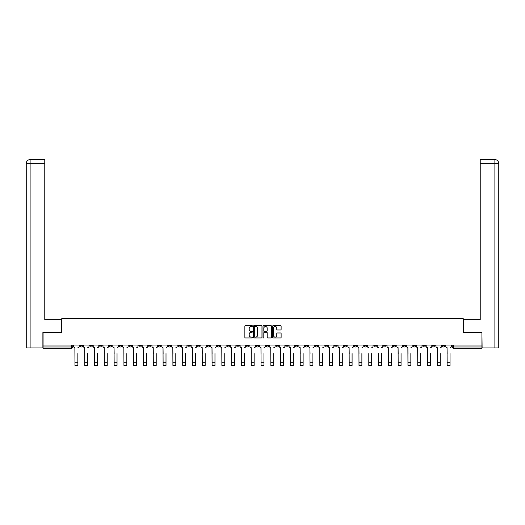 <?xml version="1.0" encoding="UTF-8"?>
<svg xmlns="http://www.w3.org/2000/svg" width="525" height="525" viewBox="0 0 525 525"><rect width="100%" height="100%" fill="white"/><g stroke="black" fill="none" stroke-linecap="round" stroke-linejoin="round"><path stroke-width="0.79" d="M252.453 326.064A0.433 0.433 0 0 0 252.026 325.631L245.477 325.631A0.617 0.617 0 0 0 244.86 326.248L244.86 337.345A0.617 0.617 0 0 0 245.477 337.956L252.026 337.956A0.433 0.433 0 0 0 252.453 337.529A0.433 0.433 0 0 0 252.026 337.096L251.173 337.096A1.969 1.969 0 0 1 249.204 335.121L249.204 334.202A1.969 1.969 0 0 1 251.173 332.227L252.026 332.227A0.433 0.433 0 0 0 252.453 331.793A0.433 0.433 0 0 0 252.026 331.367L251.173 331.367A1.969 1.969 0 0 1 249.204 329.392L249.204 328.466A1.969 1.969 0 0 1 251.173 326.498L252.026 326.498A0.433 0.433 0 0 0 252.453 326.064M403.259 345.043L403.259 345.732L405.773 345.732A1.253 1.253 0 0 1 404.512 346.992A1.253 1.253 0 0 1 403.259 345.732L403.259 345.043M344.492 345.043L344.492 345.732L347.005 345.732A1.253 1.253 0 0 1 345.752 346.992A1.253 1.253 0 0 1 344.492 345.732L344.492 345.043M334.701 345.043L334.701 345.732L337.214 345.732A1.253 1.253 0 0 1 335.954 346.992A1.253 1.253 0 0 1 334.701 345.732L334.701 345.043M275.933 345.043L275.933 345.732L278.447 345.732A1.253 1.253 0 0 1 277.193 346.992A1.253 1.253 0 0 1 275.933 345.732L275.933 345.043M266.142 345.043L266.142 345.732L268.656 345.732A1.253 1.253 0 0 1 267.396 346.992A1.253 1.253 0 0 1 266.142 345.732L266.142 345.043M256.344 345.043L256.344 345.732L258.858 345.732A1.253 1.253 0 0 1 257.604 346.992A1.253 1.253 0 0 1 256.344 345.732L256.344 345.043M236.762 345.043L236.762 345.732L239.269 345.732A1.253 1.253 0 0 1 238.015 346.992A1.253 1.253 0 0 1 236.762 345.732L236.762 345.043M217.173 345.732L217.173 345.043L217.173 345.732A1.253 1.253 0 0 0 218.426 346.992A1.253 1.253 0 0 1 217.173 345.732L219.68 345.732A1.253 1.253 0 0 1 218.426 346.992A1.253 1.253 0 0 0 219.68 345.732L219.68 345.043L219.68 345.732M207.375 345.732L207.375 345.043L207.375 345.732A1.253 1.253 0 0 0 208.635 346.992A1.253 1.253 0 0 1 207.375 345.732L209.888 345.732A1.253 1.253 0 0 1 208.635 346.992M197.584 345.732L197.584 345.043L197.584 345.732A1.253 1.253 0 0 0 198.837 346.992A1.253 1.253 0 0 1 197.584 345.732L200.097 345.732A1.253 1.253 0 0 1 198.837 346.992A1.253 1.253 0 0 0 200.097 345.732L200.097 345.043L200.097 345.732M187.786 345.043L187.786 345.732L190.299 345.732A1.253 1.253 0 0 1 189.046 346.992A1.253 1.253 0 0 1 187.786 345.732L187.786 345.043M177.995 345.043L177.995 345.732L180.508 345.732A1.253 1.253 0 0 1 179.248 346.992A1.253 1.253 0 0 1 177.995 345.732L177.995 345.043M168.203 345.043L168.203 345.732L170.71 345.732A1.253 1.253 0 0 1 169.457 346.992A1.253 1.253 0 0 1 168.203 345.732L168.203 345.043M158.406 345.732L158.406 345.043L158.406 345.732A1.253 1.253 0 0 0 159.666 346.992A1.253 1.253 0 0 1 158.406 345.732L160.919 345.732A1.253 1.253 0 0 1 159.666 346.992M138.817 345.732L138.817 345.043L138.817 345.732A1.253 1.253 0 0 0 140.077 346.992A1.253 1.253 0 0 1 138.817 345.732L141.33 345.732A1.253 1.253 0 0 1 140.077 346.992A1.253 1.253 0 0 0 141.33 345.732L141.33 345.043L141.33 345.732M129.025 345.732L129.025 345.043L129.025 345.732A1.253 1.253 0 0 0 130.279 346.992A1.253 1.253 0 0 1 129.025 345.732L131.539 345.732A1.253 1.253 0 0 1 130.279 346.992A1.253 1.253 0 0 0 131.539 345.732L131.539 345.043L131.539 345.732M119.228 345.732L119.228 345.043L119.228 345.732A1.253 1.253 0 0 0 120.487 346.992A1.253 1.253 0 0 1 119.228 345.732L121.741 345.732A1.253 1.253 0 0 1 120.487 346.992A1.253 1.253 0 0 0 121.741 345.732L121.741 345.043L121.741 345.732M109.436 345.732L109.436 345.043L109.436 345.732A1.253 1.253 0 0 0 110.69 346.992A1.253 1.253 0 0 1 109.436 345.732L111.95 345.732A1.253 1.253 0 0 1 110.69 346.992M99.645 345.732L99.645 345.043L99.645 345.732A1.253 1.253 0 0 0 100.898 346.992A1.253 1.253 0 0 1 99.645 345.732L102.152 345.732A1.253 1.253 0 0 1 100.898 346.992A1.253 1.253 0 0 0 102.152 345.732L102.152 345.043L102.152 345.732M89.847 345.732L89.847 345.043L89.847 345.732A1.253 1.253 0 0 0 91.107 346.992A1.253 1.253 0 0 1 89.847 345.732L92.361 345.732A1.253 1.253 0 0 1 91.107 346.992A1.253 1.253 0 0 0 92.361 345.732L92.361 345.043L92.361 345.732M280.507 329.976A0.617 0.617 0 0 0 281.124 329.359L281.124 326.248A0.617 0.617 0 0 0 280.507 325.631L273.236 325.631A0.617 0.617 0 0 0 272.619 326.248L272.619 337.345A0.617 0.617 0 0 0 273.236 337.956L280.507 337.956A0.617 0.617 0 0 0 281.124 337.345L281.124 333.585A0.617 0.617 0 0 0 280.507 332.968L277.397 332.968A0.617 0.617 0 0 0 276.78 333.585L276.78 335.449A1.647 1.647 0 0 1 275.133 337.096A1.647 1.647 0 0 1 273.486 335.449L273.486 328.145A1.647 1.647 0 0 1 275.133 326.498A1.647 1.647 0 0 1 276.78 328.145L276.78 329.359A0.617 0.617 0 0 0 277.397 329.976L280.507 329.976M30.109 347.931L26.25 347.931L26.25 163.354C26.473 161.063 27.727 159.81 30.01 159.587L44.769 159.587L44.769 163.354L30.109 163.354L30.109 347.931L42.886 347.931L42.886 332.548L61.786 332.548L61.786 318.55L463.214 318.55L463.214 332.548L481.924 332.548L481.924 345.043L43.076 345.043L43.076 346.992L72.772 346.992L72.772 345.043M43.076 332.548L43.076 345.043M261.962 326.248A0.617 0.617 0 0 0 261.345 325.631L254.074 325.631A0.617 0.617 0 0 0 253.457 326.248L253.457 337.345A0.617 0.617 0 0 0 254.074 337.956L261.345 337.956A0.617 0.617 0 0 0 261.962 337.345L261.962 326.248M263.655 325.631L270.926 325.631A0.617 0.617 0 0 1 271.543 326.248L271.543 337.345A0.617 0.617 0 0 1 270.926 337.956L267.816 337.956A0.617 0.617 0 0 1 267.199 337.345L267.199 332.843A0.617 0.617 0 0 0 266.582 332.227L264.521 332.227A0.617 0.617 0 0 0 263.904 332.843L263.904 337.529A0.433 0.433 0 0 1 263.471 337.956A0.433 0.433 0 0 1 263.038 337.529L263.038 326.248A0.617 0.617 0 0 1 263.655 325.631M452.228 345.043L452.228 346.992L481.924 346.992L481.924 348.246L453.482 348.246A1.253 1.253 0 0 1 452.228 346.992M481.924 345.043L481.924 346.992M72.772 346.992A1.253 1.253 0 0 1 71.518 348.246L43.076 348.246L43.076 346.992M444.944 345.043L444.944 345.732A1.253 1.253 0 0 1 443.691 346.992A1.253 1.253 0 0 1 442.437 345.732A1.253 1.253 0 0 0 443.691 346.992M442.437 345.043L442.437 345.732L444.944 345.732M435.153 345.043L435.153 345.732A1.253 1.253 0 0 1 433.893 346.992A1.253 1.253 0 0 1 432.639 345.732L435.153 345.732A1.253 1.253 0 0 1 433.893 346.992M432.639 345.043L432.639 345.732M425.355 345.043L425.355 345.732A1.253 1.253 0 0 1 424.102 346.992A1.253 1.253 0 0 1 422.848 345.732A1.253 1.253 0 0 0 424.102 346.992M422.848 345.043L422.848 345.732L425.355 345.732M415.564 345.043L415.564 345.732A1.253 1.253 0 0 1 414.31 346.992A1.253 1.253 0 0 1 413.05 345.732L415.564 345.732M413.05 345.043L413.05 345.732M405.773 345.043L405.773 345.732A1.253 1.253 0 0 1 404.512 346.992M395.975 345.043L395.975 345.732A1.253 1.253 0 0 1 394.721 346.992A1.253 1.253 0 0 1 393.461 345.732L395.975 345.732M393.461 345.043L393.461 345.732M386.183 345.043L386.183 345.732A1.253 1.253 0 0 1 384.923 346.992A1.253 1.253 0 0 1 383.67 345.732L386.183 345.732M383.67 345.043L383.67 345.732M376.386 345.043L376.386 345.732A1.253 1.253 0 0 1 375.132 346.992A1.253 1.253 0 0 1 373.879 345.732A1.253 1.253 0 0 0 375.132 346.992M373.879 345.043L373.879 345.732L376.386 345.732M366.594 345.043L366.594 345.732A1.253 1.253 0 0 1 365.334 346.992A1.253 1.253 0 0 1 364.081 345.732L366.594 345.732M364.081 345.043L364.081 345.732M356.797 345.043L356.797 345.732A1.253 1.253 0 0 1 355.543 346.992A1.253 1.253 0 0 1 354.29 345.732L356.797 345.732M354.29 345.043L354.29 345.732M347.005 345.043L347.005 345.732M337.214 345.043L337.214 345.732L337.214 345.043M327.416 345.043L327.416 345.732A1.253 1.253 0 0 1 326.163 346.992A1.253 1.253 0 0 1 324.903 345.732L327.416 345.732M324.903 345.043L324.903 345.732M317.625 345.043L317.625 345.732A1.253 1.253 0 0 1 316.365 346.992A1.253 1.253 0 0 1 315.112 345.732L317.625 345.732M315.112 345.043L315.112 345.732M307.827 345.043L307.827 345.732A1.253 1.253 0 0 1 306.574 346.992A1.253 1.253 0 0 1 305.32 345.732L307.827 345.732M305.32 345.043L305.32 345.732M298.036 345.043L298.036 345.732A1.253 1.253 0 0 1 296.776 346.992A1.253 1.253 0 0 1 295.522 345.732L298.036 345.732M295.522 345.043L295.522 345.732M288.238 345.043L288.238 345.732A1.253 1.253 0 0 1 286.985 346.992A1.253 1.253 0 0 1 285.731 345.732L288.238 345.732M285.731 345.043L285.731 345.732M278.447 345.043L278.447 345.732A1.253 1.253 0 0 1 277.193 346.992M268.656 345.043L268.656 345.732M258.858 345.732L258.858 345.043L258.858 345.732A1.253 1.253 0 0 1 257.604 346.992M249.067 345.043L249.067 345.732A1.253 1.253 0 0 1 247.807 346.992A1.253 1.253 0 0 1 246.553 345.732A1.253 1.253 0 0 0 247.807 346.992A1.253 1.253 0 0 0 249.067 345.732L246.553 345.732L246.553 345.043M239.269 345.732L239.269 345.043L239.269 345.732A1.253 1.253 0 0 1 238.015 346.992M229.477 345.043L229.477 345.732A1.253 1.253 0 0 1 228.224 346.992A1.253 1.253 0 0 1 226.964 345.732A1.253 1.253 0 0 0 228.224 346.992M226.964 345.043L226.964 345.732L229.477 345.732M209.888 345.043L209.888 345.732L209.888 345.043M190.299 345.732L190.299 345.043L190.299 345.732A1.253 1.253 0 0 1 189.046 346.992M180.508 345.732L180.508 345.043L180.508 345.732A1.253 1.253 0 0 1 179.248 346.992M170.71 345.732L170.71 345.043L170.71 345.732A1.253 1.253 0 0 1 169.457 346.992M160.919 345.043L160.919 345.732L160.919 345.043M151.121 345.732L151.121 345.043L151.121 345.732A1.253 1.253 0 0 1 149.868 346.992A1.253 1.253 0 0 1 148.614 345.732L151.121 345.732A1.253 1.253 0 0 1 149.868 346.992M148.614 345.043L148.614 345.732M111.95 345.043L111.95 345.732L111.95 345.043M82.563 345.043L82.563 345.732A1.253 1.253 0 0 1 81.309 346.992A1.253 1.253 0 0 1 80.056 345.732A1.253 1.253 0 0 0 81.309 346.992A1.253 1.253 0 0 0 82.563 345.732L82.563 345.043M80.056 345.043L80.056 345.732L82.563 345.732M254.75 326.498A0.433 0.433 0 0 0 254.317 326.931L254.317 336.663A0.433 0.433 0 0 0 254.75 337.096L255.642 337.096A1.969 1.969 0 0 0 257.618 335.121L257.618 328.466A1.969 1.969 0 0 0 255.642 326.498L254.75 326.498M267.199 328.178A1.647 1.647 0 0 0 265.552 326.53A1.647 1.647 0 0 0 263.904 328.178L263.904 330.75A0.617 0.617 0 0 0 264.521 331.367L266.582 331.367A0.617 0.617 0 0 0 267.199 330.75L267.199 328.178M73.618 346.362L73.618 345.043L73.618 346.362A1.253 1.253 0 0 0 74.878 347.616L74.97 353.581M74.878 347.616L74.97 365.413L77.858 365.413L77.858 353.581M79.209 346.362L79.209 345.043L79.209 346.362A1.253 1.253 0 0 1 77.949 347.616M77.858 365.413L74.97 365.413M83.416 346.362L83.416 345.043L83.416 346.362A1.253 1.253 0 0 0 84.669 347.616L84.761 353.581M84.669 347.616L84.761 365.413L87.649 365.413L87.649 353.581M89.001 346.362L89.001 345.043L89.001 346.362A1.253 1.253 0 0 1 87.747 347.616M93.207 346.362L93.207 345.043L93.207 346.362A1.253 1.253 0 0 0 94.461 347.616L94.559 353.581M94.461 347.616L94.559 365.413L97.447 365.413L97.447 353.581M98.792 346.362L98.792 345.043L98.792 346.362A1.253 1.253 0 0 1 97.538 347.616M61.72 332.548L61.72 319.679L44.769 319.679L44.769 163.354M30.109 159.587L30.109 163.354L26.25 163.354L26.25 310.262L26.25 163.354C26.473 161.063 27.727 159.81 30.017 159.587M463.28 332.548L463.28 319.679L480.231 319.679L480.231 159.587L494.977 159.587L480.231 159.587M498.75 347.931L498.75 310.262L498.75 347.931L482.114 347.931L481.924 332.548M494.891 159.587L494.038 159.587L494.891 159.587L494.891 163.354L480.231 163.354M494.891 347.931L494.891 163.354L498.75 163.354L498.75 310.262L498.75 163.354C498.527 161.063 497.273 159.81 494.99 159.587M87.649 365.413L84.761 365.413M97.447 365.413L94.559 365.413M102.998 346.362L102.998 345.043L102.998 346.362A1.253 1.253 0 0 0 104.258 347.616L104.35 353.581M104.258 347.616L104.35 365.413L107.238 365.413L107.238 353.581M108.59 346.362L108.59 345.043L108.59 346.362A1.253 1.253 0 0 1 107.336 347.616M112.796 346.362L112.796 345.043L112.796 346.362A1.253 1.253 0 0 0 114.05 347.616L114.148 353.581M114.05 347.616L114.148 365.413L117.036 365.413L117.036 353.581M118.381 346.362L118.381 345.043L118.381 346.362A1.253 1.253 0 0 1 117.127 347.616M122.588 346.362L122.588 345.043L122.588 346.362A1.253 1.253 0 0 0 123.847 347.616L123.939 353.581M123.847 347.616L123.939 365.413L126.827 365.413L126.827 353.581M128.179 346.362L128.179 345.043L128.179 346.362A1.253 1.253 0 0 1 126.919 347.616M107.238 365.413L104.35 365.413M117.036 365.413L114.148 365.413M126.827 365.413L123.939 365.413M132.385 346.362L132.385 345.043L132.385 346.362A1.253 1.253 0 0 0 133.639 347.616L133.731 353.581M133.639 347.616L133.731 365.413L136.618 365.413L136.618 353.581M137.97 346.362L137.97 345.043L137.97 346.362A1.253 1.253 0 0 1 136.717 347.616M136.618 365.413L133.731 365.413M142.177 346.362L142.177 345.043L142.177 346.362A1.253 1.253 0 0 0 143.43 347.616L143.528 353.581M143.43 347.616L143.528 365.413L146.416 365.413L146.416 353.581M147.768 346.362L147.768 345.043L147.768 346.362A1.253 1.253 0 0 1 146.508 347.616M146.416 365.413L143.528 365.413M151.974 346.362L151.974 345.043L151.974 346.362A1.253 1.253 0 0 0 153.228 347.616L153.32 353.581M153.228 347.616L153.32 365.413L156.207 365.413L156.207 353.581M157.559 346.362L157.559 345.043L157.559 346.362A1.253 1.253 0 0 1 156.306 347.616M156.207 365.413L153.32 365.413M161.766 346.362L161.766 345.043L161.766 346.362A1.253 1.253 0 0 0 163.019 347.616L163.118 353.581M163.019 347.616L163.118 365.413L166.005 365.413L166.005 353.581M167.35 346.362L167.35 345.043L167.35 346.362A1.253 1.253 0 0 1 166.097 347.616M166.005 365.413L163.118 365.413M171.557 346.362L171.557 345.043L171.557 346.362A1.253 1.253 0 0 0 172.817 347.616L172.909 353.581M172.817 347.616L172.909 365.413L175.796 365.413L175.796 353.581M177.148 346.362L177.148 345.043L177.148 346.362A1.253 1.253 0 0 1 175.895 347.616M175.796 365.413L172.909 365.413M181.355 346.362L181.355 345.043L181.355 346.362A1.253 1.253 0 0 0 182.608 347.616L182.707 353.581M182.608 347.616L182.707 365.413L185.594 365.413L185.594 353.581M186.939 346.362L186.939 345.043L186.939 346.362A1.253 1.253 0 0 1 185.686 347.616M185.594 365.413L182.707 365.413M191.146 346.362L191.146 345.043L191.146 346.362A1.253 1.253 0 0 0 192.406 347.616L192.498 353.581M192.406 347.616L192.498 365.413L195.385 365.413L195.385 353.581M196.737 346.362L196.737 345.043L196.737 346.362A1.253 1.253 0 0 1 195.477 347.616M195.385 365.413L192.498 365.413M200.944 346.362L200.944 345.043L200.944 346.362A1.253 1.253 0 0 0 202.197 347.616L202.289 353.581M202.197 347.616L202.289 365.413L205.177 365.413L205.177 353.581M206.528 346.362L206.528 345.043L206.528 346.362A1.253 1.253 0 0 1 205.275 347.616M205.177 365.413L202.289 365.413M210.735 346.362L210.735 345.043L210.735 346.362A1.253 1.253 0 0 0 211.988 347.616L212.087 353.581M211.988 347.616L212.087 365.413L214.974 365.413L214.974 353.581M216.326 346.362L216.326 345.043L216.326 346.362A1.253 1.253 0 0 1 215.066 347.616M214.974 365.413L212.087 365.413M220.533 346.362L220.533 345.043L220.533 346.362A1.253 1.253 0 0 0 221.786 347.616L221.878 353.581M221.786 347.616L221.878 365.413L224.766 365.413L224.766 353.581M226.118 346.362L226.118 345.043L226.118 346.362A1.253 1.253 0 0 1 224.864 347.616M224.766 365.413L221.878 365.413M230.324 346.362L230.324 345.043L230.324 346.362A1.253 1.253 0 0 0 231.577 347.616L231.676 353.581M231.577 347.616L231.676 365.413L234.563 365.413L234.563 353.581M235.909 346.362L235.909 345.043L235.909 346.362A1.253 1.253 0 0 1 234.655 347.616M234.563 365.413L231.676 365.413M240.115 346.362L240.115 345.043L240.115 346.362A1.253 1.253 0 0 0 241.375 347.616L241.467 353.581M241.375 347.616L241.467 365.413L244.355 365.413L244.355 353.581M245.707 346.362L245.707 345.043L245.707 346.362A1.253 1.253 0 0 1 244.453 347.616M244.355 365.413L241.467 365.413M249.913 346.362L249.913 345.043L249.913 346.362A1.253 1.253 0 0 0 251.167 347.616L251.265 353.581M251.167 347.616L251.265 365.413L254.152 365.413L254.152 353.581M255.498 346.362L255.498 345.043L255.498 346.362A1.253 1.253 0 0 1 254.244 347.616M254.152 365.413L251.265 365.413M259.704 346.362L259.704 345.043L259.704 346.362A1.253 1.253 0 0 0 260.964 347.616L261.056 353.581M260.964 347.616L261.056 365.413L263.944 365.413L263.944 353.581M265.296 346.362L265.296 345.043L265.296 346.362A1.253 1.253 0 0 1 264.036 347.616M263.944 365.413L261.056 365.413M269.502 346.362L269.502 345.043L269.502 346.362A1.253 1.253 0 0 0 270.756 347.616L270.848 353.581M270.756 347.616L270.848 365.413L273.735 365.413L273.735 353.581M275.087 346.362L275.087 345.043L275.087 346.362A1.253 1.253 0 0 1 273.833 347.616M273.735 365.413L270.848 365.413M279.293 346.362L279.293 345.043L279.293 346.362A1.253 1.253 0 0 0 280.547 347.616L280.645 353.581M280.547 347.616L280.645 365.413L283.533 365.413L283.533 353.581M284.885 346.362L284.885 345.043L284.885 346.362A1.253 1.253 0 0 1 283.625 347.616M283.533 365.413L280.645 365.413M289.091 346.362L289.091 345.043L289.091 346.362A1.253 1.253 0 0 0 290.345 347.616L290.437 353.581M290.345 347.616L290.437 365.413L293.324 365.413L293.324 353.581M294.676 346.362L294.676 345.043L294.676 346.362A1.253 1.253 0 0 1 293.423 347.616M293.324 365.413L290.437 365.413M298.882 346.362L298.882 345.043L298.882 346.362A1.253 1.253 0 0 0 300.136 347.616L300.234 353.581M300.136 347.616L300.234 365.413L303.122 365.413L303.122 353.581M304.467 346.362L304.467 345.043L304.467 346.362A1.253 1.253 0 0 1 303.214 347.616M303.122 365.413L300.234 365.413M308.674 346.362L308.674 345.043L308.674 346.362A1.253 1.253 0 0 0 309.934 347.616L310.026 353.581M309.934 347.616L310.026 365.413L312.913 365.413L312.913 353.581M314.265 346.362L314.265 345.043L314.265 346.362A1.253 1.253 0 0 1 313.012 347.616M312.913 365.413L310.026 365.413M318.472 346.362L318.472 345.043L318.472 346.362A1.253 1.253 0 0 0 319.725 347.616L319.823 353.581M319.725 347.616L319.823 365.413L322.711 365.413L322.711 353.581M324.056 346.362L324.056 345.043L324.056 346.362A1.253 1.253 0 0 1 322.803 347.616M322.711 365.413L319.823 365.413M328.263 346.362L328.263 345.043L328.263 346.362A1.253 1.253 0 0 0 329.523 347.616L329.615 353.581M329.523 347.616L329.615 365.413L332.502 365.413L332.502 353.581M333.854 346.362L333.854 345.043L333.854 346.362A1.253 1.253 0 0 1 332.594 347.616M332.502 365.413L329.615 365.413M338.061 346.362L338.061 345.043L338.061 346.362A1.253 1.253 0 0 0 339.314 347.616L339.406 353.581M339.314 347.616L339.406 365.413L342.293 365.413L342.293 353.581M343.645 346.362L343.645 345.043L343.645 346.362A1.253 1.253 0 0 1 342.392 347.616M342.293 365.413L339.406 365.413M347.852 346.362L347.852 345.043L347.852 346.362A1.253 1.253 0 0 0 349.105 347.616L349.204 353.581M349.105 347.616L349.204 365.413L352.091 365.413L352.091 353.581M353.443 346.362L353.443 345.043L353.443 346.362A1.253 1.253 0 0 1 352.183 347.616M352.091 365.413L349.204 365.413M357.65 346.362L357.65 345.043L357.65 346.362A1.253 1.253 0 0 0 358.903 347.616L358.995 353.581M358.903 347.616L358.995 365.413L361.883 365.413L361.883 353.581M363.234 346.362L363.234 345.043L363.234 346.362A1.253 1.253 0 0 1 361.981 347.616M361.883 365.413L358.995 365.413M368.793 365.413L371.68 365.413L368.793 365.413L368.793 353.581M368.694 347.616L368.694 347.616A1.253 1.253 0 0 1 367.441 346.362L367.441 345.043L367.441 346.362M371.68 353.581L371.68 365.413M371.772 347.616A1.253 1.253 0 0 0 373.026 346.362L373.026 345.043L373.026 346.362M378.584 365.413L381.472 365.413L378.584 365.413L378.584 353.581M378.492 347.616L378.492 347.616A1.253 1.253 0 0 1 377.232 346.362L377.232 345.043L377.232 346.362M381.472 353.581L381.472 365.413M381.57 347.616A1.253 1.253 0 0 0 382.823 346.362L382.823 345.043L382.823 346.362M387.03 346.362L387.03 345.043L387.03 346.362A1.253 1.253 0 0 0 388.283 347.616L388.382 353.581M388.283 347.616L388.382 365.413L391.269 365.413L391.269 353.581M392.615 346.362L392.615 345.043L392.615 346.362A1.253 1.253 0 0 1 391.361 347.616M391.269 365.413L388.382 365.413M396.821 346.362L396.821 345.043L396.821 346.362A1.253 1.253 0 0 0 398.081 347.616L398.173 353.581M398.081 347.616L398.173 365.413L401.061 365.413L401.061 353.581M402.413 346.362L402.413 345.043L402.413 346.362A1.253 1.253 0 0 1 401.152 347.616M401.061 365.413L398.173 365.413M406.619 346.362L406.619 345.043L406.619 346.362A1.253 1.253 0 0 0 407.873 347.616L407.964 353.581M407.873 347.616L407.964 365.413L410.852 365.413L410.852 353.581M412.204 346.362L412.204 345.043L412.204 346.362A1.253 1.253 0 0 1 410.95 347.616M410.852 365.413L407.964 365.413M416.41 346.362L416.41 345.043L416.41 346.362A1.253 1.253 0 0 0 417.664 347.616L417.762 353.581M417.664 347.616L417.762 365.413L420.65 365.413L420.65 353.581M422.002 346.362L422.002 345.043L422.002 346.362A1.253 1.253 0 0 1 420.742 347.616M420.65 365.413L417.762 365.413M426.208 346.362L426.208 345.043L426.208 346.362A1.253 1.253 0 0 0 427.462 347.616L427.553 353.581M427.462 347.616L427.553 365.413L430.441 365.413L430.441 353.581M431.793 346.362L431.793 345.043L431.793 346.362A1.253 1.253 0 0 1 430.539 347.616M430.441 365.413L427.553 365.413M435.999 346.362L435.999 345.043L435.999 346.362A1.253 1.253 0 0 0 437.253 347.616L437.351 353.581M437.253 347.616L437.351 365.413L440.239 365.413L440.239 353.581M441.584 346.362L441.584 345.043L441.584 346.362A1.253 1.253 0 0 1 440.331 347.616M440.239 365.413L437.351 365.413M445.791 346.362L445.791 345.043L445.791 346.362A1.253 1.253 0 0 0 447.051 347.616L447.142 353.581M447.051 347.616L447.142 365.413L450.03 365.413L450.03 353.581M451.382 346.362L451.382 345.043L451.382 346.362A1.253 1.253 0 0 1 450.122 347.616M450.03 365.413L447.142 365.413M71.518 345.043L71.518 348.246M453.482 345.043L453.482 348.246M77.858 362.243L74.97 362.243M26.25 163.354L26.25 310.262M87.649 362.243L84.761 362.243M97.447 362.243L94.559 362.243M107.238 362.243L104.35 362.243M117.036 362.243L114.148 362.243M126.827 362.243L123.939 362.243M136.618 362.243L133.731 362.243M146.416 362.243L143.528 362.243M156.207 362.243L153.32 362.243M166.005 362.243L163.118 362.243M175.796 362.243L172.909 362.243M185.594 362.243L182.707 362.243M195.385 362.243L192.498 362.243M205.177 362.243L202.289 362.243M214.974 362.243L212.087 362.243M224.766 362.243L221.878 362.243M234.563 362.243L231.676 362.243M244.355 362.243L241.467 362.243M254.152 362.243L251.265 362.243M263.944 362.243L261.056 362.243M273.735 362.243L270.848 362.243M283.533 362.243L280.645 362.243M293.324 362.243L290.437 362.243M303.122 362.243L300.234 362.243M312.913 362.243L310.026 362.243M322.711 362.243L319.823 362.243M332.502 362.243L329.615 362.243M342.293 362.243L339.406 362.243M352.091 362.243L349.204 362.243M361.883 362.243L358.995 362.243M371.68 362.243L368.793 362.243M381.472 362.243L378.584 362.243M391.269 362.243L388.382 362.243M401.061 362.243L398.173 362.243M410.852 362.243L407.964 362.243M420.65 362.243L417.762 362.243M430.441 362.243L427.553 362.243M440.239 362.243L437.351 362.243M450.03 362.243L447.142 362.243"/></g></svg>
